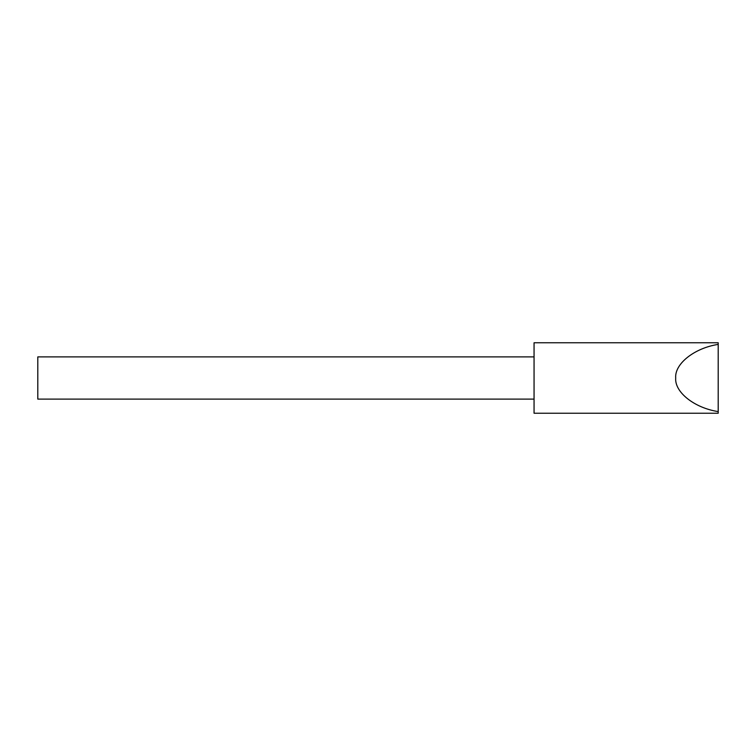 <?xml version="1.0" encoding="UTF-8"?>
<svg xmlns="http://www.w3.org/2000/svg" width="756" height="756" viewBox="0 0 756 756"><rect width="100%" height="100%" fill="white"/><g stroke="black" fill="none" stroke-linecap="round" stroke-linejoin="round"><path stroke-width="0.57" stroke-dasharray="3.78 2.83" d="M37.8 399.102L37.8 356.898M534.057 413.239L534.057 342.761M718.2 413.239L718.2 411.595C694.499 407.994 674.484 392.175 675.703 378C674.484 363.825 694.499 348.006 718.2 344.405L718.2 342.761M718.2 411.595L718.2 344.405M534.057 378L534.057 356.898L534.057 378"/><path stroke-width="1.13" d="M534.057 356.898L37.8 356.898L37.8 399.102L534.057 399.102M675.703 378C674.484 392.175 694.499 407.994 718.2 411.595L718.2 413.239L534.057 413.239L534.057 342.761L718.2 342.761L718.2 344.405C694.499 348.006 674.484 363.825 675.703 378M718.2 344.405L718.2 411.595"/></g></svg>
